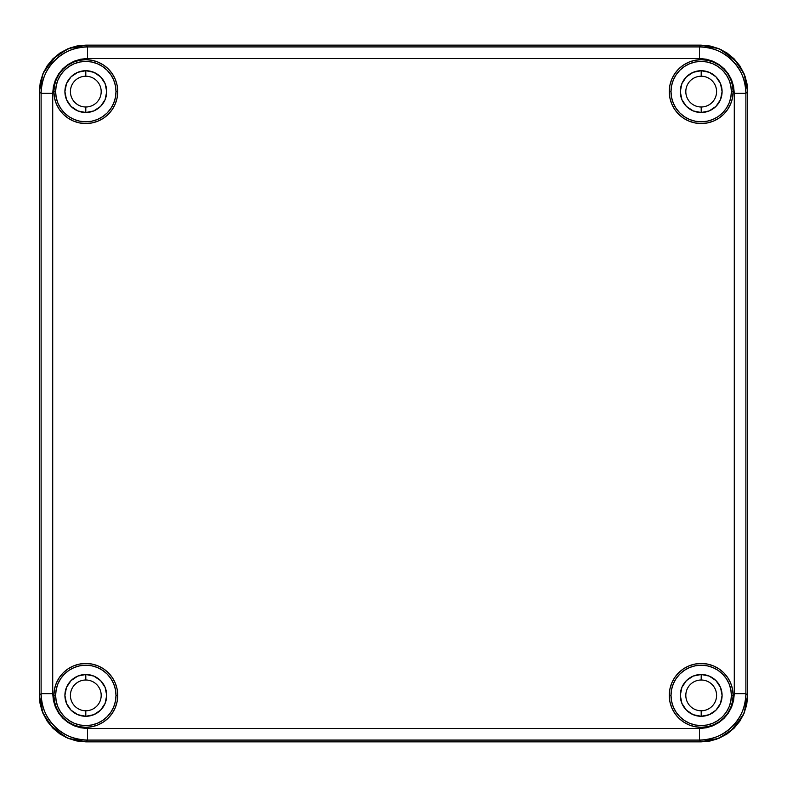 <?xml version="1.0" encoding="UTF-8"?>
<svg xmlns="http://www.w3.org/2000/svg" width="787" height="787" viewBox="0 0 787 787"><rect width="100%" height="100%" fill="white"/><g stroke="black" fill="none" stroke-linecap="round" stroke-linejoin="round"><path stroke-width="1.18" d="M700.656 45.154L710.268 46.049L719.003 48.696L727.001 52.975L734.045 58.75L744.099 73.791L746.755 82.507L747.65 91.597L747.424 699.968L744.108 713.199L739.829 721.187L734.055 728.241L719.013 738.295L710.297 740.951L701.217 741.846L85.783 741.846L76.733 740.951L67.997 738.304L59.999 734.025L52.955 728.25L42.901 713.209L40.245 704.493L39.35 695.403L39.35 91.597L40.245 82.537L42.892 73.801L47.171 65.813L52.945 58.759L67.987 48.705L76.703 46.049L85.783 45.154L700.656 45.154L85.783 45.154L76.742 46.059L68.026 48.705L59.999 52.995L52.965 58.769L47.19 65.803L42.901 73.83L40.255 82.546L39.36 91.607L40.511 81.268L43.954 71.44L56.812 55.306L70.407 47.781L77.992 45.813L85.783 45.154L87.544 46.915L699.456 46.915C713.012 47.446 723.961 51.972 732.294 60.51C740.833 68.853 745.368 79.792 745.889 93.348L745.889 693.652C745.368 707.208 740.833 718.147 732.294 726.49C723.951 735.028 713.012 739.554 699.456 740.085L701.197 741.836L700.597 741.846L85.783 741.846L75.454 740.685L65.636 737.242L49.502 724.384L41.977 710.789L40.009 703.204L39.35 695.403L39.35 91.597L39.36 695.393L40.255 704.454L42.901 713.17L47.19 721.197L52.965 728.231L59.999 734.005L68.026 738.295L76.742 740.941L85.803 741.836L701.197 741.836L710.258 740.941L718.974 738.295L727.001 734.005L734.035 728.231L739.81 721.197L744.099 713.17L746.745 704.454L747.64 695.393L746.489 705.732L743.046 715.56L730.188 731.694L716.593 739.219L709.008 741.187L701.217 741.846L718.974 738.295L734.035 728.231L744.099 713.17L747.64 695.393L747.64 91.607L747.65 695.403L745.889 693.652L747.64 695.393L747.64 91.607L746.745 82.546L744.099 73.83L739.81 65.803L734.035 58.769L727.001 52.995L718.974 48.705L710.258 46.059L701.197 45.164L711.546 46.315L721.364 49.758L737.498 62.616L745.023 76.211L746.991 83.796L747.65 91.597L745.889 93.348L747.64 91.607L744.099 73.83L734.035 58.769L718.974 48.705L701.197 45.164L85.803 45.164L68.026 48.705L52.965 58.769L42.901 73.83L39.36 91.607L41.111 93.348C41.632 79.792 46.167 68.853 54.706 60.51C63.049 51.972 73.988 47.446 87.544 46.915L85.803 45.164L701.197 45.164L699.456 46.915L700.656 45.154M731.379 91.617A30.191 30.191 0 0 0 701.197 61.425A30.191 30.191 0 0 0 671.006 91.617L669.265 91.617A31.933 31.933 0 0 1 701.197 59.684A31.933 31.933 0 0 1 733.12 91.617L731.379 91.617L730.798 85.724L729.087 80.058L726.293 74.844L722.545 70.269L717.97 66.511L712.747 63.717L707.08 62.006L701.197 61.425L695.305 62.006L689.638 63.717L684.424 66.511L679.85 70.269L676.092 74.844L673.298 80.058L671.586 85.724L671.006 91.617L671.586 97.499L673.298 103.166L676.092 108.38L679.85 112.954L684.424 116.712L689.638 119.506L695.305 121.218L701.197 121.798L707.08 121.218L712.747 119.506L717.97 116.712L722.545 112.954L726.293 108.38L729.087 103.166L730.798 97.499L731.379 91.617L733.12 91.617A31.933 31.933 0 0 1 701.197 123.539A31.933 31.933 0 0 1 669.265 91.617L671.006 91.617A30.191 30.191 0 0 0 701.197 121.798A30.191 30.191 0 0 0 731.379 91.617M115.994 695.383A30.191 30.191 0 0 0 85.803 665.202A30.191 30.191 0 0 0 55.621 695.383L53.88 695.383A31.933 31.933 0 0 1 85.803 663.461A31.933 31.933 0 0 1 117.735 695.383L115.994 695.383L115.414 689.501L113.702 683.834L110.908 678.62L107.15 674.046L102.576 670.288L97.362 667.494L91.695 665.782L85.803 665.202L79.92 665.782L74.253 667.494L69.03 670.288L64.455 674.046L60.707 678.62L57.913 683.834L56.202 689.501L55.621 695.383L56.202 701.276L57.913 706.942L60.707 712.156L64.455 716.731L69.03 720.489L74.253 723.283L79.92 724.994L85.803 725.575L91.695 724.994L97.362 723.283L102.576 720.489L107.15 716.731L110.908 712.156L113.702 706.942L115.414 701.276L115.994 695.383L117.735 695.383A31.933 31.933 0 0 1 85.803 727.316A31.933 31.933 0 0 1 53.88 695.383L55.621 695.383A30.191 30.191 0 0 0 85.803 725.575A30.191 30.191 0 0 0 115.994 695.383M731.379 695.383A30.191 30.191 0 0 0 701.197 665.202A30.191 30.191 0 0 0 671.006 695.383L669.265 695.383A31.933 31.933 0 0 1 701.197 663.461A31.933 31.933 0 0 1 733.12 695.383L731.379 695.383L730.798 689.501L729.087 683.834L726.293 678.62L722.545 674.046L717.97 670.288L712.747 667.494L707.08 665.782L701.197 665.202L695.305 665.782L689.638 667.494L684.424 670.288L679.85 674.046L676.092 678.62L673.298 683.834L671.586 689.501L671.006 695.383L671.586 701.276L673.298 706.942L676.092 712.156L679.85 716.731L684.424 720.489L689.638 723.283L695.305 724.994L701.197 725.575L707.08 724.994L712.747 723.283L717.97 720.489L722.545 716.731L726.293 712.156L729.087 706.942L730.798 701.276L731.379 695.383L733.12 695.383A31.933 31.933 0 0 1 701.197 727.316A31.933 31.933 0 0 1 669.265 695.383L671.006 695.383A30.191 30.191 0 0 0 701.197 725.575A30.191 30.191 0 0 0 731.379 695.383M115.994 91.617A30.191 30.191 0 0 0 85.803 61.425A30.191 30.191 0 0 0 55.621 91.617L53.88 91.617A31.933 31.933 0 0 1 85.803 59.684A31.933 31.933 0 0 1 117.735 91.617L115.994 91.617L115.414 85.724L113.702 80.058L110.908 74.844L107.15 70.269L102.576 66.511L97.362 63.717L91.695 62.006L85.803 61.425L79.92 62.006L74.253 63.717L69.03 66.511L64.455 70.269L60.707 74.844L57.913 80.058L56.202 85.724L55.621 91.617L56.202 97.499L57.913 103.166L60.707 108.38L64.455 112.954L69.03 116.712L74.253 119.506L79.92 121.218L85.803 121.798L91.695 121.218L97.362 119.506L102.576 116.712L107.15 112.954L110.908 108.38L113.702 103.166L115.414 97.499L115.994 91.617L117.735 91.617A31.933 31.933 0 0 1 85.803 123.539A31.933 31.933 0 0 1 53.88 91.617L55.621 91.617A30.191 30.191 0 0 0 85.803 121.798A30.191 30.191 0 0 0 115.994 91.617M701.197 76.231A15.386 15.386 0 0 0 685.811 91.617A15.386 15.386 0 0 0 701.197 106.993L701.197 112.511A20.905 20.905 0 0 1 680.293 91.617A20.905 20.905 0 0 1 701.197 70.712L701.197 76.231A15.386 15.386 0 0 1 716.583 91.617A15.386 15.386 0 0 1 701.197 106.993A15.386 15.386 0 0 1 685.811 91.617A15.386 15.386 0 0 1 701.197 76.231L701.197 70.712A20.905 20.905 0 0 1 722.092 91.617A20.905 20.905 0 0 1 701.197 112.511L701.197 106.993A15.386 15.386 0 0 0 716.583 91.617A15.386 15.386 0 0 0 701.197 76.231M85.803 680.007A15.386 15.386 0 0 0 70.417 695.383A15.386 15.386 0 0 0 85.803 710.769L85.803 716.288A20.905 20.905 0 0 1 64.908 695.383A20.905 20.905 0 0 1 85.803 674.489L85.803 680.007A15.386 15.386 0 0 1 101.189 695.383A15.386 15.386 0 0 1 85.803 710.769A15.386 15.386 0 0 1 70.417 695.383A15.386 15.386 0 0 1 85.803 680.007L85.803 674.489A20.905 20.905 0 0 1 106.707 695.383A20.905 20.905 0 0 1 85.803 716.288L85.803 710.769A15.386 15.386 0 0 0 101.189 695.383A15.386 15.386 0 0 0 85.803 680.007M701.197 680.007A15.386 15.386 0 0 0 685.811 695.383A15.386 15.386 0 0 0 701.197 710.769L701.197 716.288A20.905 20.905 0 0 1 680.293 695.383A20.905 20.905 0 0 1 701.197 674.489L701.197 680.007A15.386 15.386 0 0 1 716.583 695.383A15.386 15.386 0 0 1 701.197 710.769A15.386 15.386 0 0 1 685.811 695.383A15.386 15.386 0 0 1 701.197 680.007L701.197 674.489A20.905 20.905 0 0 1 722.092 695.383A20.905 20.905 0 0 1 701.197 716.288L701.197 710.769A15.386 15.386 0 0 0 716.583 695.383A15.386 15.386 0 0 0 701.197 680.007M85.803 76.231A15.386 15.386 0 0 0 70.417 91.617A15.386 15.386 0 0 0 85.803 106.993L85.803 112.511A20.905 20.905 0 0 1 64.908 91.617A20.905 20.905 0 0 1 85.803 70.712L85.803 76.231A15.386 15.386 0 0 1 101.189 91.617A15.386 15.386 0 0 1 85.803 106.993A15.386 15.386 0 0 1 70.417 91.617A15.386 15.386 0 0 1 85.803 76.231L85.803 70.712A20.905 20.905 0 0 1 106.707 91.617A20.905 20.905 0 0 1 85.803 112.511L85.803 106.993A15.386 15.386 0 0 0 101.189 91.617A15.386 15.386 0 0 0 85.803 76.231M85.803 112.511L77.805 110.918L71.027 106.393L66.501 99.615L64.908 91.617L66.501 83.609L71.027 76.831L77.805 72.306L85.803 70.712L93.801 72.306L100.588 76.831L105.114 83.609L106.707 91.617L105.114 99.615L100.588 106.393L93.801 110.918L85.803 112.511M701.197 716.288L693.199 714.694L686.412 710.169L681.886 703.391L680.293 695.383L681.886 687.385L686.412 680.607L693.199 676.082L701.197 674.489L709.195 676.082L715.973 680.607L720.499 687.385L722.092 695.383L720.499 703.391L715.973 710.169L709.195 714.694L701.197 716.288M85.803 716.288L77.805 714.694L71.027 710.169L66.501 703.391L64.908 695.383L66.501 687.385L71.027 680.607L77.805 676.082L85.803 674.489L93.801 676.082L100.588 680.607L105.114 687.385L106.707 695.383L105.114 703.391L100.588 710.169L93.801 714.694L85.803 716.288M701.197 112.511L693.199 110.918L686.412 106.393L681.886 99.615L680.293 91.617L681.886 83.609L686.412 76.831L693.199 72.306L701.197 70.712L709.195 72.306L715.973 76.831L720.499 83.609L722.092 91.617L720.499 99.615L715.973 106.393L709.195 110.918L701.197 112.511M41.111 693.652L41.111 93.348L39.36 91.607L39.36 695.393L41.111 693.652L39.36 695.393L42.901 713.17L52.965 728.231L68.026 738.295L85.803 741.836L87.544 740.085C73.988 739.554 63.039 735.028 54.706 726.49C46.167 718.147 41.632 707.208 41.111 693.652L52.719 693.652L52.719 93.348C54.795 72.207 66.403 60.599 87.544 58.523L699.456 58.523C720.597 60.599 732.205 72.217 734.281 93.348L734.281 693.652C732.205 714.793 720.597 726.401 699.456 728.477L699.456 740.085L87.544 740.085L85.803 741.836L701.197 741.836L699.456 740.085C724.266 740.665 746.469 718.462 745.889 693.652L734.281 693.652L745.889 693.652L745.889 93.348L734.281 93.348L745.889 93.348C746.469 68.538 724.266 46.335 699.456 46.915L699.456 58.523L699.456 46.915L87.544 46.915L87.544 58.523L87.544 46.915C62.734 46.335 40.531 68.538 41.111 93.348L52.719 93.348L41.111 93.348L41.111 693.652C40.531 718.462 62.734 740.665 87.544 740.085L87.544 728.477C66.403 726.401 54.795 714.783 52.719 693.652L41.111 693.652M699.456 740.085L699.456 728.477L87.544 728.477L87.544 740.085L699.456 740.085M52.719 693.652L53.388 700.45L55.365 706.982L58.582 713.002L62.911 718.275L68.194 722.604L74.214 725.83L80.746 727.808L87.544 728.477L699.456 728.477L706.254 727.808L712.786 725.83L718.806 722.614L724.079 718.275L728.408 713.002L731.635 706.982L733.612 700.45L734.281 693.652L734.281 93.348L733.612 86.55L731.635 80.018L728.418 73.998L724.089 68.725L718.806 64.396L712.786 61.17L706.254 59.192L699.456 58.523L87.544 58.523L80.746 59.192L74.214 61.17L68.194 64.386L62.921 68.725L58.592 73.998L55.365 80.018L53.388 86.55L52.719 93.348L52.719 693.652M669.265 91.617L669.875 85.38L671.695 79.389L674.646 73.87L678.62 69.03L683.45 65.065L688.979 62.114L694.96 60.294L701.197 59.684L707.424 60.294L713.416 62.114L718.934 65.065L723.774 69.03L727.739 73.87L730.69 79.389L732.51 85.38L733.12 91.617L732.51 97.844L730.69 103.835L727.739 109.354L723.774 114.194L718.934 118.158L713.416 121.109L707.424 122.929L701.197 123.539L694.96 122.929L688.979 121.109L683.45 118.158L678.62 114.194L674.646 109.354L671.695 103.835L669.875 97.844L669.265 91.617M53.88 695.383L54.49 689.156L56.31 683.165L59.261 677.646L63.226 672.806L68.066 668.842L73.584 665.891L79.576 664.071L85.803 663.461L92.04 664.071L98.021 665.891L103.55 668.842L108.38 672.806L112.354 677.646L115.305 683.165L117.125 689.156L117.735 695.383L117.125 701.62L115.305 707.611L112.354 713.13L108.38 717.97L103.55 721.935L98.021 724.886L92.04 726.706L85.803 727.316L79.576 726.706L73.584 724.886L68.066 721.935L63.226 717.97L59.261 713.13L56.31 707.611L54.49 701.62L53.88 695.383M669.265 695.383L669.875 689.156L671.695 683.165L674.646 677.646L678.62 672.806L683.45 668.842L688.979 665.891L694.96 664.071L701.197 663.461L707.424 664.071L713.416 665.891L718.934 668.842L723.774 672.806L727.739 677.646L730.69 683.165L732.51 689.156L733.12 695.383L732.51 701.62L730.69 707.611L727.739 713.13L723.774 717.97L718.934 721.935L713.416 724.886L707.424 726.706L701.197 727.316L694.96 726.706L688.979 724.886L683.45 721.935L678.62 717.97L674.646 713.13L671.695 707.611L669.875 701.62L669.265 695.383M53.88 91.617L54.49 85.38L56.31 79.389L59.261 73.87L63.226 69.03L68.066 65.065L73.584 62.114L79.576 60.294L85.803 59.684L92.04 60.294L98.021 62.114L103.55 65.065L108.38 69.03L112.354 73.87L115.305 79.389L117.125 85.38L117.735 91.617L117.125 97.844L115.305 103.835L112.354 109.354L108.38 114.194L103.55 118.158L98.021 121.109L92.04 122.929L85.803 123.539L79.576 122.929L73.584 121.109L68.066 118.158L63.226 114.194L59.261 109.354L56.31 103.835L54.49 97.844L53.88 91.617"/></g></svg>
